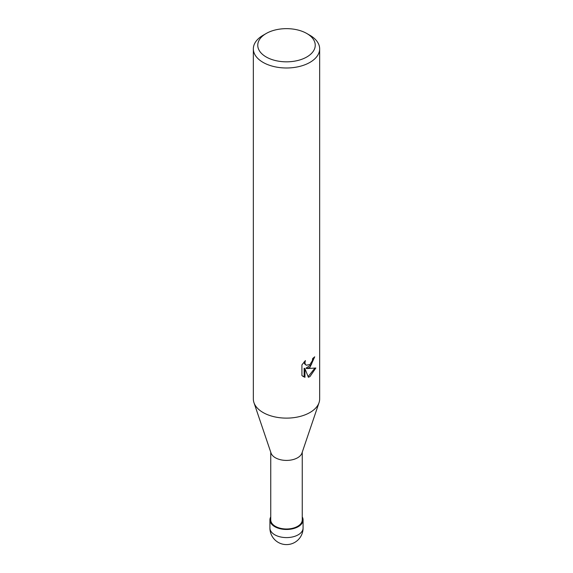<?xml version="1.0" encoding="UTF-8"?>
<svg xmlns="http://www.w3.org/2000/svg" width="573" height="573" viewBox="0 0 573 573"><rect width="100%" height="100%" fill="white"/><g stroke="black" fill="none" stroke-linecap="round" stroke-linejoin="round"><path stroke-width="0.86" d="M298.182 526.644A16.524 9.54 180 0 1 277.919 528.055A16.524 9.54 180 0 1 270.75 517.018A16.524 9.54 180 0 0 277.919 528.055A16.524 9.54 180 0 0 298.182 526.644A16.524 9.54 180 0 0 302.25 517.018A16.524 9.54 180 0 1 298.182 526.644M319.003 402.762L301.957 453.064A15.75 9.089 180 0 1 297.638 457.748A15.75 9.089 180 0 1 281.902 460.019A15.75 9.089 180 0 1 271.043 453.064L253.997 402.762M302.25 452.204L302.25 519.904A15.75 9.089 180 0 1 297.638 526.329A15.75 9.089 180 0 1 280.476 528.306A15.75 9.089 180 0 1 270.75 519.904L270.75 452.204M304.951 377.335L301.921 375.559L301.921 364.879L305.409 360.56L304.936 362.68L305.273 364.206L306.218 365.216L309.943 364.528L312.342 360.704L312.693 358.483A33.155 19.145 0 0 0 314.706 356.807L309.943 367.393L306.77 368.589L315.852 368.009L309.943 376.604L308.381 377.263L304.951 368.683L304.951 377.342L304.148 376.876L304.148 368.224L304.951 368.683M306.82 33.506L309.943 35.311A33.155 19.145 180 0 1 319.655 48.848A33.155 19.145 180 0 1 309.943 62.385A33.155 19.145 180 0 1 273.815 66.532A33.155 19.145 180 0 1 253.345 48.848A33.155 19.145 180 0 1 263.057 35.311L266.18 33.506A28.736 16.588 180 0 1 306.82 33.506A28.736 16.588 180 0 1 306.82 56.971A28.736 16.588 180 0 1 266.18 56.971A28.736 16.588 180 0 1 266.18 33.506L263.057 35.311M319.655 48.848L319.655 398.98A33.155 19.145 180 0 1 309.943 412.517A33.155 19.145 180 0 1 273.815 416.664A33.155 19.145 180 0 1 253.345 398.98L253.345 48.848M313.846 357.573L311.354 364.643L305.982 368.138L306.77 368.589M308.138 376.626L314.813 368.253M302.959 376.44L304.148 376.876M306.226 365.216L304.478 363.748L304.156 361.878M319.039 402.654A33.155 19.145 180 0 1 309.943 412.517M302.25 516.918A16.574 9.569 180 0 1 303.074 519.904A16.574 9.569 180 0 1 298.225 526.673A16.574 9.569 180 0 1 280.154 528.743A16.574 9.569 180 0 1 269.926 519.904A16.574 9.569 180 0 1 270.75 516.918M303.081 528.02A16.581 9.569 180 0 1 303.081 528.027A16.581 9.569 180 0 1 298.225 534.795A16.581 9.569 180 0 1 280.154 536.865A16.581 9.569 180 0 1 269.919 528.027A16.581 9.569 180 0 1 269.919 528.02A16.581 16.581 0 0 0 294.787 542.38A16.581 16.581 0 0 0 303.081 528.027L303.074 519.904M269.926 519.904L269.919 528.02"/></g></svg>
